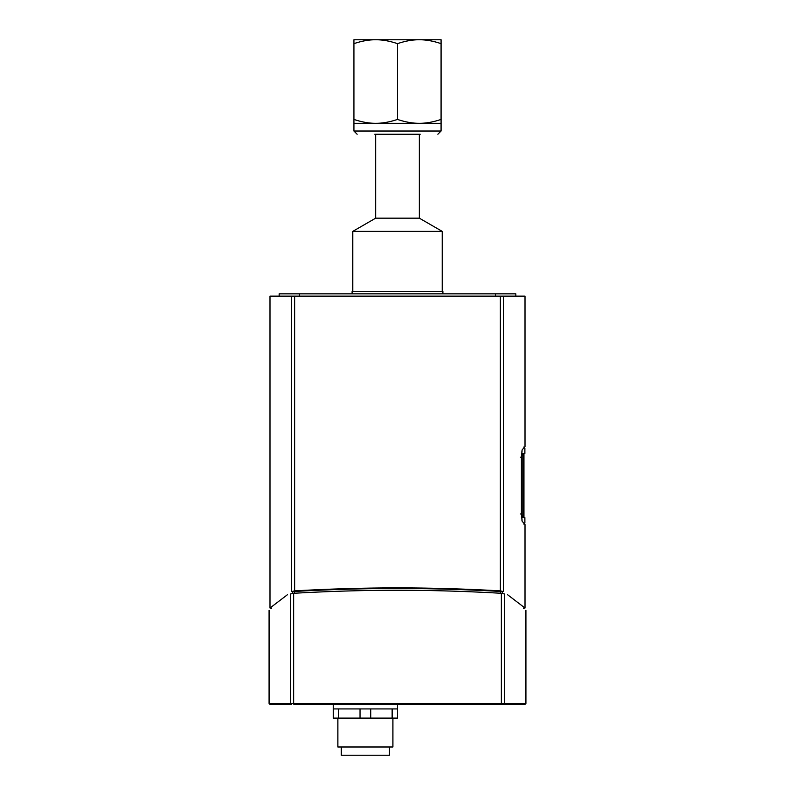 <?xml version="1.0" encoding="UTF-8"?>
<svg xmlns="http://www.w3.org/2000/svg" width="795" height="795" viewBox="0 0 795 795"><rect width="100%" height="100%" fill="white"/><g stroke="black" fill="none" stroke-linecap="round" stroke-linejoin="round"><path stroke-width="1.19" d="M523.011 453.458L522.802 455.754L523.011 453.458L524.879 453.458L524.879 448.082M522.802 455.754L522.802 515.379L523.011 517.664L524.879 517.664L524.879 523.04M521.778 451.083L522.047 451.361C525.803 446.989 525.803 446.989 522.047 451.361L521.45 457.155L521.45 513.968L520.417 513.968M521.45 513.968L522.047 519.761C525.803 524.134 525.803 524.134 522.047 519.761L521.778 520.039M392.144 718.104L397.5 718.104L397.5 708.921L333.284 708.921L333.284 718.104L392.144 718.104L392.144 708.921M370.748 718.104L370.748 708.921M360.036 718.104L360.036 708.921M338.65 718.104L338.65 708.921M291.626 296.137L291.626 591.55C262.728 613.531 262.728 613.531 291.626 591.55L294.637 590.874C329.766 588.886 364.06 587.893 397.5 587.883C430.94 587.893 465.234 588.886 500.363 590.874L503.374 591.55C532.272 613.531 532.272 613.531 503.374 591.55L503.374 296.137L269.992 296.137L269.992 608.026L271.373 608.026L271.373 608.563M523.627 608.563L523.627 608.026L525.008 608.026L507.578 594.72M287.422 594.72L269.992 608.026M502.341 593.378L502.341 591.887C530.782 613.412 530.782 613.412 502.341 591.887L500.333 591.44C429.717 587.505 365.283 587.505 294.667 591.44L292.659 591.887C264.218 613.412 264.218 613.412 292.659 591.887L292.659 593.378M525.008 608.026L525.008 524.551L522.126 521.192L521.411 514.365L521.411 456.757L522.126 449.93L525.008 446.571L525.008 296.137L503.374 296.137M495.504 296.137L495.504 293.842L279.164 293.842L279.164 296.137M299.496 296.137L299.496 293.842M515.836 296.137L515.836 293.842L495.504 293.842M341.313 746.992L341.313 755.25L389.471 755.25L389.471 746.992M337.875 718.104L337.875 746.992L392.909 746.992L392.909 718.104M498.296 704.34L521.341 704.34M298.393 704.34L404.188 704.34M503.493 704.34L525.008 704.34L525.922 703.426L504.368 703.426A0.914 0.875 90 0 1 503.493 704.34L294.448 704.34M269.992 704.34L291.507 704.34A0.914 0.875 90 0 1 290.632 703.426L269.078 703.426L269.992 704.34M501.367 593.289L501.367 703.426L504.368 703.426L504.368 593.964C533.167 615.777 533.167 615.777 504.368 593.964L501.367 593.289C465.9 591.271 431.278 590.258 397.5 590.258C363.722 590.258 329.1 591.271 293.633 593.289L290.632 593.964C261.833 615.777 261.833 615.777 290.632 593.964L290.632 703.426L293.633 703.426L293.842 704.34M374.793 134.236L420.207 134.236M353.924 123.314L441.076 123.314L441.076 119.429C433.285 122.042 426.021 123.344 419.283 123.314C412.555 123.344 405.291 122.042 397.5 119.429C389.709 122.042 382.445 123.344 375.717 123.314C368.979 123.344 361.715 122.042 353.924 119.429L353.924 131.026L357.134 134.236M441.076 43.646L441.076 39.75L353.924 39.75L353.924 43.646C361.715 41.022 368.979 39.72 375.717 39.75C382.445 39.72 389.709 41.022 397.5 43.646C405.291 41.022 412.555 39.72 419.283 39.75C426.021 39.72 433.285 41.022 441.076 43.646L441.076 119.429M397.5 43.646L397.5 119.429M353.924 43.646L353.924 119.429M442.904 293.842L442.904 291.546L352.096 291.546L352.096 293.842M352.781 291.546L352.781 231.375L442.219 231.375L442.219 291.546M352.781 231.375L375.657 218.168L419.343 218.168L442.219 231.375M375.657 218.168L375.657 134.236M520.417 457.155L521.45 457.155M500.363 296.137L500.363 590.874M294.637 590.874L294.637 296.137M293.633 593.289L293.633 703.426L501.367 703.426L501.158 704.34M294.667 593.239L294.667 591.44M500.333 591.44L500.333 593.239M437.866 134.236L441.076 131.026L353.924 131.026M523.955 517.664L523.955 453.458M524.869 448.082L523.826 447.048M523.826 524.074L524.869 523.04M333.284 704.34L333.284 708.921M397.5 704.34L397.5 708.921M525.922 703.426L525.922 610.312M269.078 703.426L269.078 610.312M441.076 131.026L441.076 123.314M419.343 218.168L419.343 134.236"/></g></svg>
